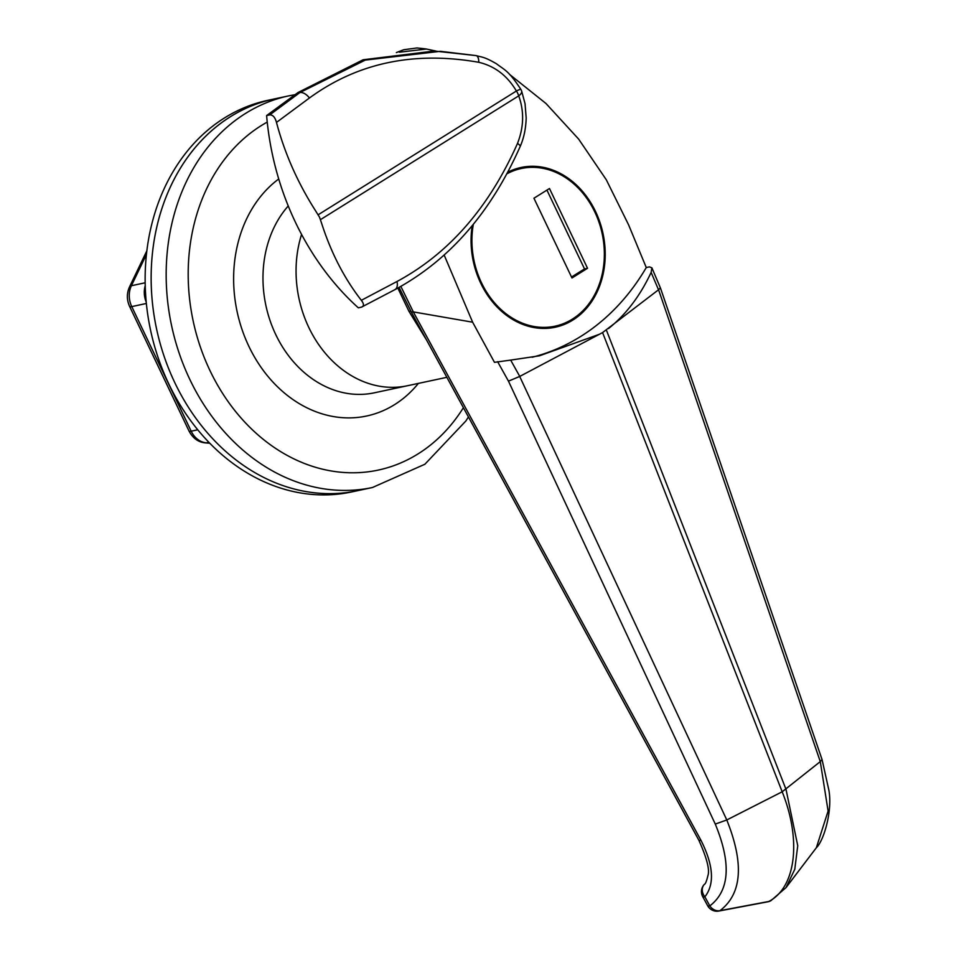 <?xml version="1.0" encoding="UTF-8"?>
<svg xmlns="http://www.w3.org/2000/svg" width="959" height="959" viewBox="0 0 959 959"><rect width="100%" height="100%" fill="white"/><g stroke="black" fill="none" stroke-linecap="round" stroke-linejoin="round"><path stroke-width="1.44" d="M288.803 95.852L273.771 99.065A200.251 162.622 77.9 0 0 230.568 116.626A200.251 162.622 77.9 0 0 164.157 356.448A200.251 162.622 77.9 0 0 357.431 490.72L351.414 492.003A200.251 162.622 77.9 0 1 158.151 357.731A200.251 162.622 77.9 0 1 224.55 117.909A200.251 162.622 77.9 0 1 267.753 100.347L273.771 99.065A200.251 162.622 77.9 0 0 174.85 382.773A200.251 162.622 77.9 0 0 357.431 490.72L372.464 487.508A200.251 162.622 -102.1 0 1 189.882 379.56A200.251 162.622 -102.1 0 1 288.803 95.852L295.12 94.653M288.239 205.969A108.031 87.725 77.9 0 0 275.76 334.595A108.031 87.725 77.9 0 0 374.25 392.83L407.335 385.758A108.031 87.725 77.9 0 1 308.834 327.522A108.031 87.725 77.9 0 1 301.582 234.428A108.031 87.725 77.9 0 0 308.834 327.522A108.031 87.725 77.9 0 0 407.335 385.758L446.87 377.319M472.2 225.737A81.683 66.327 77.9 0 0 480.723 283.205A81.683 66.327 77.9 0 0 555.201 327.235A81.683 66.327 77.9 0 0 595.539 211.507A81.683 66.327 77.9 0 0 521.073 167.477A81.683 66.327 77.9 0 0 507.886 172.141M426.683 340.253L408.978 311.363L397.829 288.084M719.022 911.026A10.537 5.275 -102 0 0 719.118 911.002L719.118 911.002A10.537 5.275 -102 0 0 719.981 910.654L768.758 901.484C795.754 887.626 801.772 840.516 782.184 791.786L820.281 761.602L658.569 289.75L602.576 332.581L519.694 376.455L726.79 819.969L782.184 791.786L602.576 332.581M704.338 884.378A10.537 10.537 0 0 0 702.731 896.665A10.537 2.11 -28.6 0 0 704.877 896.833A10.537 8.775 43.5 0 1 704.338 884.378L704.338 884.378C705.38 884.138 706.555 881.261 707.874 875.747C709.936 870.029 706.915 858.161 698.799 840.12A10.537 2.11 -28.6 0 0 700.945 840.288C713.496 865.21 714.815 884.066 704.877 896.833L709.816 905.907C729.631 890.707 731.453 863.436 715.282 824.081L508.462 381.143L519.694 376.455M400.85 286.405L413.305 311.903L472.631 322.2L494.472 362.334L510.679 360.104L519.766 376.419M658.521 289.786L651.137 272.404C640.156 295.863 625.939 314.588 608.509 328.553M726.79 819.969L726.79 819.981C744.256 863.639 741.978 893.86 719.981 910.654A10.537 8.799 59.6 0 1 709.816 905.907A10.537 2.11 -28.6 0 1 707.67 905.74A10.537 10.537 0 0 0 719.118 911.002L725.747 909.743A10.537 6.15 79.2 0 0 726.814 909.36M816.349 847.744L828.108 811.05L820.281 761.602L822.031 759.492L828.864 790.12C832.712 811.194 823.661 840.959 816.349 847.744L786.008 887.602L794.783 869.286L797.744 845.706L786.02 789.389L606.412 330.184M599.243 334.331L539.438 355.813L510.679 360.104M444.161 255.046L472.631 322.2M435.985 51.091L426.443 49.029L399.423 52.194M532.173 357.251A252.948 205.418 77.9 0 0 646.27 267.549L628.589 224.826L606.304 179.777L578.625 139.079L545.983 103.5L509.457 74.323M646.27 267.549L649.411 266.878L651.88 267.825L660.391 287.856L822.031 759.492M722.978 910.067A10.537 6.521 79.8 0 1 721.779 910.475M725.747 909.743L767.751 901.82A10.537 6.15 -100.5 0 0 768.758 901.484A10.537 8.727 -118.2 0 0 770.808 900.753L786.008 887.602M658.569 289.75L660.403 287.88M651.137 272.404L651.88 267.825M321.577 223.171L319.515 217.178L315.979 211.448C297.901 183.253 284.727 153.572 276.48 122.416C275.101 117.31 272.859 114.804 269.755 114.888L266.614 115.559A252.948 205.418 77.9 0 0 358.318 307.827L361.459 307.156C364.132 306.161 364.084 303.883 361.339 300.311C344.269 278.398 331.023 252.685 321.577 223.171L319.515 217.178L315.979 211.448M266.614 115.559L298.069 92.496L299.855 92.579L365.223 60.105L440.409 51.306L475.916 55.586A10.537 4.28 100.9 0 1 476.132 55.61A10.537 4.28 100.9 0 1 476.143 55.61A10.537 4.28 100.9 0 1 478.805 62.299C414.12 50.923 357.671 62.814 309.445 97.986L276.48 122.416M361.339 300.311L396.978 281.502C448.848 253.62 489.018 207.6 517.5 143.43C523.878 127.103 524.285 111.256 518.711 95.864A10.537 4.351 159.6 0 0 521.624 91.009A10.537 10.537 0 0 0 520.857 89.379C508.582 70.654 505.045 70.271 496.271 63.654C484.343 56.845 482.988 57.468 476.143 55.61L434.331 51.019L363.125 59.77L298.069 92.496M520.857 89.379A10.537 1.007 149.8 0 0 516.398 91.009C507.299 75.653 494.772 66.087 478.805 62.299M521.624 91.009L525.053 103.704L526.179 117.945C525.88 128.542 523.89 138.024 520.21 146.403L520.21 146.403C490.816 212.742 449.052 260.476 394.928 289.642L361.459 307.156M145.229 285.674A21.074 17.118 77.9 0 0 146.248 302.169M473.326 224.358A80.628 65.476 77.9 0 0 481.466 282.737A80.628 65.476 77.9 0 0 554.973 326.204A80.628 65.476 77.9 0 0 594.808 211.975A80.628 65.476 77.9 0 0 521.288 168.508A80.628 65.476 77.9 0 0 507.011 173.771M533.935 198.225L571.972 277.978L587.531 268.268L549.483 188.515L533.935 198.225M571.516 277.031L584.522 268.916L546.93 190.11M584.522 268.916L587.531 268.268M267.237 122.093A184.44 149.784 77.9 0 0 210.021 370.689A184.44 149.784 77.9 0 0 463.401 407.695M418.376 383.408A129.105 104.843 -102.1 0 1 248.908 346.415A129.105 104.843 -102.1 0 1 278.721 178.985M411.111 311.567A10.537 2.11 -28.6 0 0 411.159 311.735A10.537 2.11 -28.6 0 0 413.305 311.903L700.945 840.288M508.462 381.143L497.613 361.663M715.282 824.081L726.79 819.981M411.075 311.423A10.537 1.882 -28.5 0 0 408.978 311.363M320.486 219.635L518.711 95.864A10.537 5.898 -122 0 0 517.752 93.395A10.537 5.898 -122 0 0 516.398 91.009L318.16 214.78M269.755 114.888L299.855 92.579A10.537 5.922 53.5 0 1 309.445 97.986M520.21 146.403A10.537 2.194 -156.7 0 0 517.5 143.43M394.928 289.642A10.537 6.138 -117.8 0 0 396.978 281.502M146.451 254.387L131.407 285.722L145.169 282.785M146.871 250.778L129.489 286.969A10.537 4.244 -154.3 0 1 131.407 285.722A21.074 17.118 77.9 0 0 131.755 306.604L146.367 303.476M209.757 443.238L205.334 442.89C198.309 442.207 192.891 438.287 189.067 431.106L129.645 306.508A10.537 1.738 -25.5 0 0 131.755 306.604L191.177 431.19A21.074 17.118 77.9 0 0 206.341 442.818L208.834 442.291M205.334 442.89A10.537 5.982 -85.5 0 0 206.341 442.818L209.601 443.082M189.067 431.106A10.537 1.738 -25.5 0 0 191.177 431.19L197.734 429.788M468.436 416.937L465.918 420.929L424.885 464.24L372.464 487.508M698.799 840.12L411.159 311.735L399.064 287.4M702.731 896.665L707.67 905.74M396.367 52.577L403.703 49.748L417.033 47.95L425.892 48.909M767.751 901.82A10.537 10.537 0 0 0 770.808 900.753M129.489 286.969C126.624 293.418 126.672 299.939 129.645 306.508M510.907 170.726L521.288 168.508M544.592 328.422L554.973 326.204"/></g></svg>
